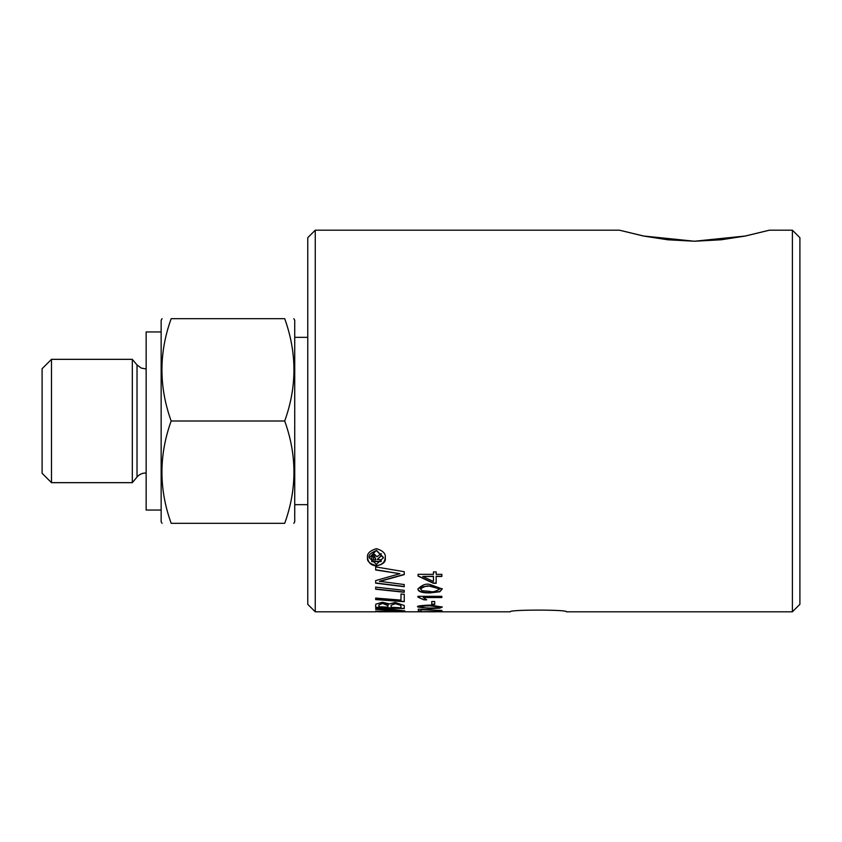 <?xml version="1.0" encoding="UTF-8"?>
<svg xmlns="http://www.w3.org/2000/svg" width="842" height="842" viewBox="0 0 842 842"><rect width="100%" height="100%" fill="white"/><g stroke="black" fill="none" stroke-linecap="round" stroke-linejoin="round"><path stroke-width="1.26" d="M436.156 583.096L433.462 583.096L418.042 575.854M441.85 576.233L436.156 576.233L436.156 583.317L433.462 583.317L418.042 576.086L418.042 574.339L433.462 574.339L433.462 571.907L436.156 571.907L436.156 574.339L441.85 574.339L441.85 576.454L436.156 576.454M433.462 576.233L422.726 576.454L433.462 581.506L433.462 576.233M433.462 576.454L422.726 576.454M381.131 559.825L381.131 561.593L371.754 561.593L371.785 556.941L374.406 554.236L377.027 556.773L381.131 553.657L381.131 556.046L377.29 559.362L381.131 559.825L381.131 561.34L371.754 561.34M381.131 553.657L381.131 555.783L377.29 559.362M375.806 559.572L374.522 556.015L373.29 557.446M373.248 559.099L373.248 559.825L375.806 559.825L374.522 556.278L373.248 559.099M387.815 611.787L436.577 611.808M375.658 611.724L378.9 611.734M404.728 610.745L396.424 611.46L375.658 611.25L401.56 610.955L391.383 609.692L375.658 609.187M401.56 610.955L375.658 609.376L375.658 608.724L392.435 609.324L404.728 610.934L391.256 611.418M391.256 611.608L375.658 611.155M404.244 608.45L375.658 607.25M387.878 606.977L387.878 605.493C389.078 604.598 387.341 603.84 382.668 603.198L378.9 604.914L378.9 606.535M400.992 607.566L400.824 605.082L395.224 603.503L391.13 605.272L391.13 607.124M378.9 605.103L378.9 606.724L387.878 607.166L387.878 605.682L382.668 603.398L378.9 604.914M391.13 605.472L391.13 607.314L400.992 607.756L400.824 605.282L395.224 603.693L391.13 605.272M375.658 605.219L375.848 604.177L382.457 602.262L389.341 603.914L395.203 602.472L404.244 605.461L404.244 608.64L375.658 607.44L375.658 605.219M404.244 601.504L375.658 599.367M375.658 599.567L375.658 598.083L400.992 600.114L400.992 593.999L404.244 594.305L404.244 601.704L375.658 599.567M404.244 592.063L375.658 589M404.244 592.273L375.658 589.211L375.658 587.116L404.244 590.347L404.244 592.273M404.244 574.381L379.489 581.296L404.244 584.537L404.244 586.716L375.658 583.169L375.658 580.58L399.908 573.707L375.658 569.729M404.244 586.506L375.658 582.948M399.908 573.707L375.658 569.971L375.658 566.908L404.244 571.707L404.244 574.612L379.489 581.517M439.85 611.734L420.358 611.734L439.419 611.481M442.25 611.545L439.798 611.618M423.652 611.808L420.579 611.808M420.358 611.618L418.663 611.608M431.757 604.335L431.757 601.504L434.704 601.504L434.704 604.335L431.757 604.335M434.704 604.146L431.757 604.146M439.85 607.019L430.104 605.682C422.905 605.798 419.653 606.187 420.358 606.829L422.063 607.735L430.104 608.04C437.051 608.029 440.303 607.692 439.85 607.019L430.104 605.872C422.442 606.008 419.19 606.398 420.358 607.029M423.231 597.557L426.747 599.841L423.915 599.841L417.948 597.125L417.948 596.325L441.85 596.325L441.85 597.557L423.231 597.557L441.85 597.357M423.915 599.841L417.948 596.925M426.536 599.641L423.915 599.641M441.85 610.597L421.158 609.545L421.158 611.103L418.348 611.103L418.348 609.134L441.85 610.597M421.158 610.913L418.348 610.913M441.85 610.45L421.158 609.734M439.85 588.958L439.85 588.747C435.251 585.958 431.999 585.074 430.104 586.095C422.61 586.464 419.358 587.348 420.358 588.758L422.063 590.663L430.104 591.431C432.388 592.368 435.63 591.537 439.85 588.958L430.104 586.316C427.989 585.316 424.747 586.2 420.358 588.979M417.948 588.958C422.21 584.811 426.262 583.338 430.104 584.537L442.25 588.958L439.798 591.758L430.104 592.915C422.084 593 418.032 591.684 417.948 588.958L417.948 588.747C418 591.21 422.053 592.536 430.104 592.705L439.798 591.547L442.25 588.747M442.25 606.829L439.798 607.977L430.104 608.429L417.948 606.829M417.948 607.019C416.053 606.145 420.105 605.503 430.104 605.072L442.25 607.019L439.798 608.166L430.104 608.619L417.948 607.019M369.322 557.836L376.416 564.382L383.51 557.572L376.416 550.279L369.322 557.836C368.133 555.394 370.501 552.962 376.416 550.552L376.416 550.279M376.395 565.887C371.238 565.508 368.301 562.824 367.586 557.836C366.712 553.815 369.649 550.763 376.395 548.679C383.026 550.657 385.962 553.71 385.226 557.836C386.11 561.782 383.163 564.466 376.395 565.887L376.395 565.635C369.659 563.772 366.723 561.088 367.586 557.572M385.226 557.572C384.889 562.256 381.942 564.94 376.395 565.635M383.51 557.836L376.416 550.552M769.43 230.192L745.58 235.981L694.439 241.233L643.309 235.981L619.449 230.192L644.13 236.139L667.801 239.781L694.439 241.233L721.089 239.781L744.749 236.139L769.43 230.192L792.396 230.192L792.396 611.808L566.487 611.808C568.213 609.545 508.515 609.545 510.241 611.808C508.515 609.545 568.213 609.545 566.487 611.808M315.255 230.192L307.762 237.686L307.762 604.314L315.255 611.808L315.255 230.192L619.449 230.192M51.478 482.666L51.478 359.334L132.31 359.334L132.31 482.666L51.478 482.666L42.1 473.288L42.1 368.712L51.478 359.334M171.179 421C158.864 455.101 158.864 489.213 171.179 523.314C158.864 523.314 158.864 523.314 171.179 523.314C158.864 523.314 158.864 523.314 171.179 523.314L284.701 523.314C297.015 489.213 297.015 455.101 284.701 421C297.015 386.899 297.015 352.787 284.701 318.686C297.015 318.686 297.015 318.686 284.701 318.686C297.015 318.686 297.015 318.686 284.701 318.686L171.179 318.686C158.864 352.787 158.864 386.899 171.179 421L284.701 421M162.043 523.314L161.148 521.766L161.148 320.234L162.043 318.686M171.179 318.686C158.864 318.686 158.864 318.686 171.179 318.686C158.864 318.686 158.864 318.686 171.179 318.686M293.837 318.686L294.732 320.234L294.732 521.766L293.837 523.314M284.701 523.314C297.015 523.314 297.015 523.314 284.701 523.314C297.015 523.314 297.015 523.314 284.701 523.314M146.15 473.036A11.251 11.251 0 0 0 137.025 477.046L132.31 482.666M161.148 510.052L146.15 510.052L146.15 331.948L161.148 331.948M792.396 611.808L799.9 604.314L799.9 237.686L792.396 230.192M146.15 368.964L141.193 368.059L137.025 364.954L137.025 477.046M315.255 611.808L375.658 611.808M378.9 611.808L387.815 611.808M439.671 611.808L510.241 611.808M294.732 504.663L307.762 504.663M294.732 337.337L307.762 337.337M137.025 364.954L132.31 359.334"/></g></svg>
